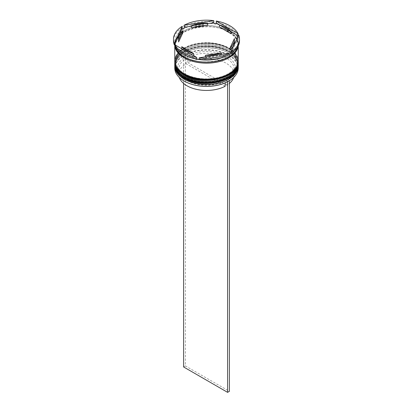<?xml version="1.0" encoding="UTF-8"?>
<svg xmlns="http://www.w3.org/2000/svg" width="413" height="413" viewBox="0 0 413 413"><rect width="100%" height="100%" fill="white"/><g stroke="black" fill="none" stroke-linecap="round" stroke-linejoin="round"><path stroke-width="0.31" stroke-dasharray="2.06 1.55" d="M184.244 81.098A31.476 18.172 180 0 1 184.244 55.394A31.476 18.172 180 0 1 228.756 55.394A31.476 18.172 180 0 1 228.848 81.041M238.229 68.037A31.729 18.322 0 0 0 228.936 55.084A31.729 18.322 0 0 0 194.358 51.114A31.729 18.322 0 0 0 174.771 68.037M174.787 65.559A31.729 18.322 180 0 1 184.064 53.22A31.729 18.322 180 0 1 228.936 53.22L228.399 52.91A30.97 17.878 180 0 1 228.399 78.191A30.97 17.878 180 0 1 184.601 78.191A30.97 17.878 180 0 1 184.601 52.91A30.97 17.878 180 0 1 228.399 52.91A30.97 17.878 0 0 0 184.601 52.91A30.97 17.878 0 0 0 175.53 65.553A30.97 17.878 0 0 0 184.601 78.191A30.97 17.878 0 0 0 218.353 82.068A30.97 17.878 0 0 0 237.47 65.553A30.97 17.878 0 0 0 228.399 52.91L228.936 53.22A31.729 18.322 180 0 1 238.213 65.559M174.787 62.451A31.729 18.322 180 0 1 184.064 50.112A31.729 18.322 180 0 1 228.936 50.112L228.399 49.797A30.97 17.878 180 0 1 228.399 75.083A30.97 17.878 180 0 1 184.601 75.083A30.97 17.878 180 0 1 184.601 49.797A30.97 17.878 180 0 1 228.399 49.797A30.97 17.878 0 0 0 184.601 49.797A30.97 17.878 0 0 0 175.53 62.44A30.97 17.878 0 0 0 184.601 75.083A30.97 17.878 0 0 0 218.353 78.96A30.97 17.878 0 0 0 237.47 62.44A30.97 17.878 0 0 0 228.399 49.797L228.936 50.112A31.729 18.322 180 0 1 238.213 62.451M228.936 54.671A31.729 18.322 0 0 0 238.229 41.718A31.729 18.322 0 0 0 228.936 28.76A31.729 18.322 0 0 0 194.358 24.79A31.729 18.322 0 0 0 174.771 41.718A31.729 18.322 0 0 0 184.064 54.671M238.022 35.043A32.999 19.05 0 0 0 229.834 27.206A32.999 19.05 0 0 0 216.262 22.483M237.816 36.876A32.24 18.611 180 0 1 238.239 38.037L238.678 36.458A32.999 19.05 0 0 1 239.499 40.68M230.712 53.587A32.24 18.611 180 0 0 231.156 53.292L230.712 53.623M184.601 76.741A30.97 17.878 0 0 0 218.353 80.618A30.97 17.878 0 0 0 237.47 64.103A30.97 17.878 0 0 0 228.399 51.46A30.97 17.878 0 0 0 194.647 47.583A30.97 17.878 0 0 0 175.53 64.103A30.97 17.878 0 0 0 184.601 76.741A30.97 17.878 0 0 0 228.399 76.741A30.97 17.878 0 0 0 228.399 51.46A30.97 17.878 0 0 0 184.601 51.46A30.97 17.878 0 0 0 184.601 76.741M238.229 64.103A31.729 18.322 0 0 0 228.936 51.145A31.729 18.322 0 0 0 194.358 47.175A31.729 18.322 0 0 0 174.771 64.103M184.601 73.633A30.97 17.878 0 0 0 218.353 77.51A30.97 17.878 0 0 0 237.47 60.99A30.97 17.878 0 0 0 228.399 48.347A30.97 17.878 0 0 0 194.647 44.475A30.97 17.878 0 0 0 175.53 60.99A30.97 17.878 0 0 0 184.601 73.633A30.97 17.878 0 0 0 228.399 73.633A30.97 17.878 0 0 0 228.399 48.347A30.97 17.878 0 0 0 184.601 48.347A30.97 17.878 0 0 0 184.601 73.633M238.229 60.99A31.729 18.322 0 0 0 228.936 48.037A31.729 18.322 0 0 0 194.358 44.067A31.729 18.322 0 0 0 174.771 60.99M238.156 46.055A31.729 18.322 0 0 0 238.229 44.826A31.729 18.322 0 0 0 228.936 31.873A31.729 18.322 0 0 0 194.538 27.857A31.729 18.322 0 0 0 174.771 44.599M237.842 46.638A31.729 18.322 0 0 0 238.229 43.788A31.729 18.322 0 0 0 228.936 30.836A31.729 18.322 0 0 0 194.358 26.866A31.729 18.322 0 0 0 174.771 43.788A31.729 18.322 0 0 0 174.813 44.723M231.234 33.82A27.924 16.122 0 0 0 226.247 29.901A27.924 16.122 0 0 0 219.463 27.021M225.147 86.265L186.056 63.7A27.671 15.973 0 0 0 178.829 74.464A27.671 15.973 0 0 0 179.34 77.51M186.056 63.7L186.056 58.517A27.671 15.973 0 0 0 178.829 69.281A27.671 15.973 0 0 0 186.934 80.576L186.036 80.06A28.936 16.706 0 0 0 226.045 80.566L225.147 81.082L225.147 82.884M186.056 58.517L185.158 56.963A28.936 16.706 0 0 0 186.036 80.06L186.934 80.576A27.671 15.973 0 0 0 225.147 81.082M227.842 79.528L226.944 80.05A27.671 15.973 0 0 0 234.171 69.281A27.671 15.973 0 0 0 217.672 54.666A27.671 15.973 0 0 0 187.853 57.479L186.955 55.925A28.936 16.706 0 0 1 226.964 56.431A28.936 16.706 0 0 1 227.842 79.528L229.385 80.421L227.589 81.459L226.045 80.566M186.955 55.925L185.411 55.032L183.615 56.07L183.615 83.441M185.158 56.963L183.615 56.07M205.359 56.855L205.359 57.407A27.924 16.122 0 0 0 221.435 54.924L221.435 54.366M181.766 48.786L181.766 48.786A27.924 16.122 0 0 0 193.537 55.579L181.766 48.786M182.907 32.679A27.924 16.122 0 0 0 178.576 41.3M207.641 25.193A27.924 16.122 0 0 0 191.565 27.681M182.288 27.738A32.999 19.05 0 0 0 173.501 40.68M213.81 22.101A32.999 19.05 0 0 0 184.079 26.7M238.678 35.007L238.678 36.458M174.978 45.879A31.729 18.322 0 0 0 175.158 46.638M174.978 45.198A32.24 18.611 180 0 0 176.186 47.634L174.978 46.313M200.842 59.627L227.269 55.538M176.186 47.634L195.53 58.801M207.641 23.675L191.565 26.164M231.234 31.744L219.463 24.95M231.156 53.292L238.239 38.037M221.435 54.924L205.359 57.407M234.424 41.3A27.924 16.122 0 0 0 234.398 40.644L230.093 49.927M234.398 40.644L234.398 38.569M226.944 80.05L226.944 85.228A27.671 15.973 0 0 0 229.385 83.441M233.66 77.51A27.671 15.973 0 0 0 234.171 74.464A27.671 15.973 0 0 0 217.672 59.849A27.671 15.973 0 0 0 187.853 62.662L187.853 57.479M226.944 85.228L187.853 62.662M227.589 81.459L227.589 81.738M229.385 80.421L229.385 80.726M185.411 55.032L185.411 365.923L229.385 391.312M183.615 366.961L185.411 365.923M238.229 64.826A31.729 18.322 0 0 0 228.936 51.976A31.729 18.322 0 0 0 194.44 47.985A31.729 18.322 0 0 0 174.771 64.826M228.936 51.77A31.729 18.322 180 0 1 238.229 64.722C238.069 59.477 234.92 55.043 228.781 51.418C210.609 39.824 173.475 48.553 174.771 64.722A31.729 18.322 180 0 1 194.358 47.8A31.729 18.322 180 0 1 228.936 51.77M238.229 61.718A31.729 18.322 0 0 0 228.936 48.868A31.729 18.322 0 0 0 194.44 44.878A31.729 18.322 0 0 0 174.771 61.718M228.936 48.662A31.729 18.322 180 0 1 238.229 61.614C238.069 56.369 234.92 51.935 228.781 48.311C210.609 36.716 173.475 45.44 174.771 61.614A31.729 18.322 180 0 1 194.358 44.687A31.729 18.322 180 0 1 228.936 48.662M184.152 56.689A31.605 18.244 0 0 0 228.848 56.689A31.605 18.244 0 0 0 228.848 30.887A31.605 18.244 0 0 0 184.152 30.887A31.605 18.244 0 0 0 184.152 56.689M174.926 45.6A31.605 18.244 180 0 1 193.79 28.12A31.605 18.244 180 0 1 228.848 31.925A31.605 18.244 180 0 1 237.986 46.38M237.47 44.305C239.173 59.074 202.267 68.212 184.472 56.658C178.586 53.122 175.608 49.008 175.53 44.305C173.827 29.54 210.733 20.402 228.528 31.956C234.414 35.492 237.392 39.607 237.47 44.305M237.47 65.553L237.47 64.103M237.47 62.44L237.47 60.99M238.229 45.91L238.229 44.826M238.229 43.788L238.229 41.718M178.829 74.464L178.829 69.281M174.771 43.788L174.771 41.718M175.53 62.44L175.53 60.99M175.53 65.553L175.53 64.103M184.601 49.797L184.064 50.112M184.601 52.91L184.064 53.22M234.171 74.464L234.171 69.281"/><path stroke-width="0.62" d="M228.848 81.041A31.476 18.172 180 0 1 228.756 81.098A31.476 18.172 180 0 1 184.244 81.098L184.064 80.989A31.729 18.322 0 0 0 228.936 80.989A31.729 18.322 0 0 0 238.229 68.037L238.229 66.173A31.729 18.322 180 0 1 218.642 83.096A31.729 18.322 180 0 1 184.064 79.126A31.729 18.322 180 0 1 174.771 66.173A31.729 18.322 180 0 1 174.787 65.559M238.213 65.559A31.729 18.322 180 0 1 238.229 66.173M238.213 62.451A31.729 18.322 180 0 1 238.229 63.065A31.729 18.322 180 0 1 218.642 79.988A31.729 18.322 180 0 1 184.064 76.018A31.729 18.322 180 0 1 174.771 63.065A31.729 18.322 180 0 1 174.787 62.451M174.978 44.862L196.738 57.428A32.999 19.05 0 0 1 183.166 52.699A32.999 19.05 0 0 1 174.978 44.862L174.978 46.313A32.999 19.05 0 0 0 183.166 54.149L184.064 54.671A31.729 18.322 0 0 0 228.936 54.671L227.269 55.538A32.24 18.611 180 0 0 229.298 54.464A32.24 18.611 180 0 0 230.712 53.587M237.816 36.876A32.24 18.611 180 0 0 236.814 34.971L238.022 35.043L238.022 33.592L216.262 21.027L216.262 22.483L217.47 23.799A32.24 18.611 180 0 0 212.158 22.978L213.81 22.101L213.81 20.65L184.079 25.25L184.079 26.7L185.731 27.067A32.24 18.611 180 0 0 181.844 29.313L182.288 26.287L174.322 43.448L174.322 44.898L174.761 44.568A32.24 18.611 180 0 0 174.978 45.198M230.712 52.172L230.712 53.623A32.999 19.05 0 0 0 239.499 40.68L239.499 39.23A32.999 19.05 0 0 0 238.678 35.007L230.712 52.172A32.999 19.05 0 0 0 239.499 39.23M184.064 54.671L183.166 54.149A32.999 19.05 0 0 0 196.738 58.878L195.53 58.801A32.24 18.611 180 0 0 200.842 59.627L199.19 59.26A32.999 19.05 0 0 0 228.921 54.661L229.298 54.464M174.771 63.065L174.771 64.103A31.729 18.322 0 0 0 184.064 77.055A31.729 18.322 0 0 0 218.642 81.025A31.729 18.322 0 0 0 238.229 64.103L238.229 63.065M174.771 44.599A31.729 18.322 0 0 0 174.771 44.826L174.771 60.99A31.729 18.322 0 0 0 184.064 73.942A31.729 18.322 0 0 0 218.642 77.918A31.729 18.322 0 0 0 238.229 60.99L238.229 45.91M174.771 44.826A31.729 18.322 0 0 0 184.064 57.779A31.729 18.322 0 0 0 217.651 61.976A31.729 18.322 0 0 0 238.156 46.055M175.158 46.638A31.729 18.322 0 0 0 184.064 56.741A31.729 18.322 0 0 0 216.319 61.207A31.729 18.322 0 0 0 237.842 46.638M236.814 34.971L231.234 31.744A27.924 16.122 0 0 0 226.247 27.831A27.924 16.122 0 0 0 219.463 24.95L217.47 23.799M219.463 27.021L219.463 24.95L231.234 31.744L231.234 33.82L219.463 27.021M179.34 77.51A27.671 15.973 0 0 0 186.934 85.759A27.671 15.973 0 0 0 225.147 86.265L225.147 82.884M184.244 81.098L184.064 80.989A31.729 18.322 0 0 1 174.771 68.037L174.771 66.173M205.359 56.855L205.359 55.337A27.924 16.122 0 0 0 221.435 52.849L221.435 54.366M181.766 48.786L181.766 46.71A27.924 16.122 0 0 0 193.537 53.509L193.537 55.579M182.907 30.603A27.924 16.122 0 0 0 178.576 39.23A27.924 16.122 0 0 0 178.602 39.885L178.602 41.961L182.907 32.679L182.907 30.603L178.602 39.885M178.576 39.23L178.576 41.3A27.924 16.122 0 0 0 178.602 41.961M207.641 23.123A27.924 16.122 0 0 0 191.565 25.611L191.565 27.681L207.641 25.193L207.641 23.123L191.565 25.611M205.359 55.337L221.435 52.849M181.766 46.71L193.537 53.509M199.19 59.26L199.19 57.81L228.921 53.21L228.921 54.661M199.19 57.81A32.999 19.05 0 0 0 228.921 53.21M182.288 26.287A32.999 19.05 0 0 0 173.501 39.23A32.999 19.05 0 0 0 174.322 43.448M213.81 20.65A32.999 19.05 0 0 0 184.079 25.25M238.022 33.592A32.999 19.05 0 0 0 216.262 21.027M196.738 57.428L196.738 58.878M173.501 39.23L173.501 40.68A32.999 19.05 0 0 0 174.322 44.898M174.813 44.723A31.729 18.322 0 0 0 174.978 45.879M181.844 29.313L174.761 44.568M212.158 22.978L207.641 23.675M191.565 26.164L185.731 27.067M230.093 47.851L230.093 49.927A27.924 16.122 0 0 0 234.424 41.3L234.424 39.23A27.924 16.122 0 0 0 234.398 38.569L230.093 47.851A27.924 16.122 0 0 0 234.424 39.23M229.385 83.441A27.671 15.973 0 0 0 233.66 77.51M183.615 83.441L183.615 366.961L227.589 392.35L229.385 391.312L229.385 80.726M227.589 81.738L227.589 392.35M174.771 64.826A31.729 18.322 0 0 0 174.771 64.929A31.729 18.322 0 0 0 184.064 77.881A31.729 18.322 0 0 0 218.642 81.851A31.729 18.322 0 0 0 238.229 64.929A31.729 18.322 0 0 0 238.229 64.826M238.229 64.722A31.729 18.322 180 0 1 218.642 81.645A31.729 18.322 180 0 1 184.064 77.675A31.729 18.322 180 0 1 174.771 64.722L174.771 64.929C174.931 70.174 178.08 74.608 184.219 78.233C202.401 89.828 239.525 81.098 238.229 64.929L238.224 64.407M174.771 61.718A31.729 18.322 0 0 0 174.771 61.821A31.729 18.322 0 0 0 184.064 74.774A31.729 18.322 0 0 0 218.642 78.744A31.729 18.322 0 0 0 238.229 61.821A31.729 18.322 0 0 0 238.229 61.718M238.229 61.614A31.729 18.322 180 0 1 218.642 78.537A31.729 18.322 180 0 1 184.064 74.567A31.729 18.322 180 0 1 174.771 61.614L174.771 61.821C174.931 67.061 178.08 71.495 184.219 75.125C202.401 86.72 239.525 77.99 238.229 61.821L238.224 61.3M237.986 46.38A31.605 18.244 180 0 1 217.341 61.965A31.605 18.244 180 0 1 184.152 57.727A31.605 18.244 180 0 1 175.014 46.38M174.978 46.127A31.605 18.244 180 0 1 174.926 45.6M174.776 64.407L174.771 64.722M174.776 61.3L174.771 61.614"/></g></svg>

